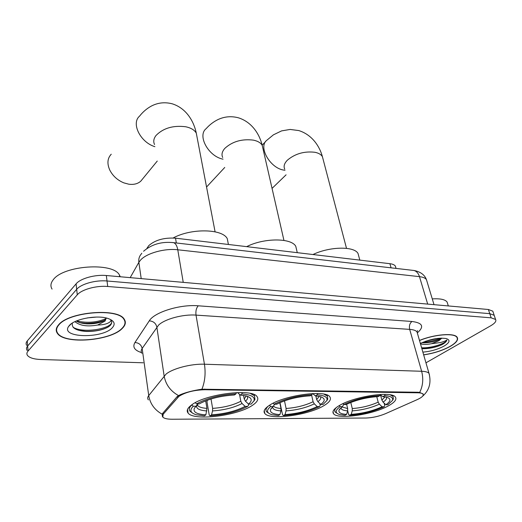 <?xml version="1.0" encoding="UTF-8"?>
<svg xmlns="http://www.w3.org/2000/svg" width="522" height="522" viewBox="0 0 522 522"><rect width="100%" height="100%" fill="white"/><g stroke="black" fill="none" stroke-linecap="round" stroke-linejoin="round"><path stroke-width="0.78" d="M269.417 405.326C264.556 408.55 263.023 411.271 264.811 413.489C269.802 420.51 308.848 415.127 324.11 405.522C329.702 402.136 331.587 399.206 329.76 396.733C325.513 389.529 283.72 395.35 269.417 405.326M339.28 405.574C333.78 408.883 331.868 411.604 333.545 413.744C337.76 419.838 373.067 414.618 388.57 405.757C394.756 402.312 397.014 399.402 395.337 397.027C391.715 390.756 354.014 396.413 339.28 405.574M191.496 405.039C187.359 408.158 186.237 410.847 188.116 413.111C194.067 421.254 237.751 415.74 252.537 405.261C257.444 401.966 258.919 399.043 256.954 396.505C251.956 388.172 205.068 394.11 191.496 405.039M146.819 248.55L148.77 245.627C155.223 239.983 164.143 237.497 175.529 238.176L389.901 263.695C392.701 264.047 394.528 264.856 395.382 266.122L395.806 267.603M178.942 396.355L163.138 414.285L162.831 417.117C164.221 418.527 167.36 419.231 172.247 419.238L365.883 418.031C372.493 417.796 379.044 416.341 385.536 413.665L417.189 399.637C421.978 397.438 423.903 395.585 422.964 394.077C422.252 393.288 420.562 392.864 417.894 392.805L204.931 389.725C194.112 390.012 185.447 392.224 178.942 396.355M58.536 324.886C55.952 327.888 55.541 330.667 57.316 333.232C64.297 344.696 110.821 340.918 122.318 328.371C125.534 325.173 126.187 322.133 124.262 319.249C118.279 307.706 68.663 311.68 58.536 324.886M423.668 354.895C433.841 353.355 442.76 350.49 450.427 346.295C456.378 342.771 458.623 339.763 457.161 337.258C454.545 332.638 434.2 334.282 419.492 340.448M162.466 416.667L162.179 414.207L162.694 413.333L177.193 396.544L180.051 394.802C185.989 392.335 193.284 390.469 201.936 389.21L417.952 392.244L419.655 392.433L423.172 394.032L423.238 395.519M494.523 316.299L494.19 315.308L489.773 313.657L107.017 280.986C95.754 279.883 81.027 283.948 76.682 289.325L27.653 345.982C26.335 347.548 26.139 349.016 27.072 350.392C26.139 349.016 26.335 347.548 27.653 345.982L76.682 289.325C81.027 283.948 95.754 279.883 107.017 280.986L489.773 313.657L494.19 315.308L494.523 316.299M56.696 328.906L56.415 328.573M264.543 412.152L264.125 412.152M187.985 412.256L187.548 412.256M425.959 362.816L490.771 325.735C494.96 323.255 496.566 321.167 495.574 319.457L491.156 317.833L107.708 286.48C96.413 285.417 81.641 289.488 77.276 294.819L28.051 351.052C26.726 352.604 26.531 354.06 27.47 355.417C29.46 357.844 33.865 359.201 40.69 359.495L143.237 362.79M124.197 319.751L124.34 319.366M493.146 312.182L492.814 311.177L488.39 309.5L106.331 275.518C95.095 274.383 80.414 278.448 76.088 283.864L27.261 340.938C25.943 342.51 25.754 343.998 26.687 345.388M122.004 328.358C125.189 325.186 125.828 322.178 123.923 319.333C117.998 307.908 68.911 311.843 58.875 324.906C56.317 327.875 55.913 330.628 57.668 333.173C64.571 344.513 110.631 340.775 122.004 328.358M120.275 276.758L119.44 275.022C113.241 262.011 63.247 265.313 53.198 279.818C50.634 283.1 50.256 286.193 52.069 289.097M96.459 317.069L87.376 317.905M72.369 323.053C71.37 327.914 76.01 330.713 86.287 331.444C95.03 331.574 102.26 330.139 107.982 327.144L109.979 325.721C111.852 323.79 112.217 321.97 111.062 320.254L110.742 319.842C111.29 320.997 110.201 322.165 107.454 323.366C105.039 324.384 101.77 324.938 97.634 325.023L105.026 321.095L106.305 318.009M97.634 325.023C87.448 326.857 79.879 325.735 74.927 321.65M106.253 317.996L104.896 319.986L103.545 320.886C99.33 323.02 93.882 324.012 87.187 323.875C82.424 323.581 78.796 322.635 76.297 321.03M69.361 325.48L68.513 326.576C60.545 337.995 102.462 338.817 112.223 327.823C115.838 323.816 114.338 320.671 107.721 318.387C96.994 314.805 74.724 318.916 69.361 325.48M56.82 327.431L57.029 327.777M111.675 321.643C112.967 328.292 83.807 333.963 73.113 327.294M106.096 318.537C97.203 322.492 87.337 323.288 76.506 320.939M107.545 327.385C101.692 330.204 94.456 331.503 85.823 331.287L79.403 330.478M104.393 320.364C98.854 322.492 92.551 323.47 85.491 323.294L80.218 322.759M423.642 354.81C433.749 353.296 442.61 350.451 450.232 346.282C456.124 342.797 458.342 339.822 456.894 337.342C454.303 332.755 434.076 334.406 419.518 340.54M447.674 303.843L447.106 302.036C445.136 299.458 440.19 298.414 432.268 298.897M441.951 344.677C435.544 347.358 428.836 348.657 421.835 348.565L422.526 348.703C429.195 348.748 435.668 347.404 441.951 344.677L442.584 344.318C445.259 342.745 446.688 341.29 446.871 339.959C445.886 340.768 443.831 341.61 440.692 342.491L431.563 343.698L438.871 340.722L441.866 338.119M431.563 343.698C427.277 344.546 423.583 344.618 420.497 343.92M441.449 338.125L438.611 339.848C433.847 341.877 428.653 342.856 423.022 342.778L421.965 342.686M422.866 352.122C430.722 351.456 437.86 349.407 444.274 345.956C449.814 342.51 450.486 340.05 446.297 338.576C438.878 337.447 430.232 339.072 420.36 343.45M446.871 339.959C446.636 343.163 431.27 348.442 421.606 347.769M437.821 338.373L425.58 341.251M440.424 338.158C435.217 340.488 429.397 341.858 422.964 342.262M111.251 154.212C107.421 158.283 106.925 163.562 109.764 170.042C112.765 175.921 117.443 180.188 123.812 182.857L128.725 184.188C133.723 184.86 137.73 183.861 140.757 181.186L142.63 178.896M248.335 403.897L248.57 405.124L247.702 406.384C237.347 411.734 224.806 414.886 210.079 415.832L211.56 414.814C224.682 413.939 235.872 411.127 245.138 406.377L242.058 403.499L240.818 401.268L239.546 394.482M211.012 398.984L212.624 408.374L212.532 410.931L211.56 414.814M205.877 414.833L204.409 415.858L196.318 414.768C190.321 412.98 189.303 410.135 193.27 406.233L196.031 406.24L194.282 408.465C193.042 412.165 196.905 414.285 205.877 414.833L206.947 408.367L205.675 400.837M228.258 243.689L227.266 238.645C222.45 228.747 191.085 228.088 173.134 237.986M210.079 415.832L209.224 415.016L206.96 401.64L207.456 400.165M253.744 401.235L254.964 399.441L254.508 395.793L250.351 393.431M193.27 406.233L191.855 404.915C189.186 407.382 188.618 409.516 190.138 411.329L192.148 412.811M243.539 395.408L244.211 398.965L245.457 401.209L248.55 404.1L251.128 404.113L253.914 400.896C255.349 397.027 251.323 394.71 241.849 393.934L242.208 392.544M248.55 404.1C252.752 400.433 251.943 397.712 246.13 395.937L240.218 395.063L241.849 393.934M245.138 406.377L247.702 406.384M240.218 395.063L237.556 392.544M197.818 403.878L196.031 406.24M195.267 402.697L196.526 403.871C207.09 398.11 220.251 394.776 236.009 393.869L236.335 392.59M236.009 393.869L234.385 394.997C220.434 395.846 208.741 398.808 199.3 403.884L196.526 403.871M319.79 403.467L320.227 405.392L319.503 406.586C308.939 411.656 296.927 414.644 283.466 415.538L285.038 414.572C297.038 413.744 307.758 411.075 317.2 406.579L314.309 403.852L313.096 401.731L311.575 394.991M284.49 400.85L286.089 408.472L286.03 410.899L285.038 414.572M279.936 414.592L278.37 415.564L271.995 414.703C266.468 413.065 266.044 410.312 270.716 406.449L273.189 406.455L270.637 409.326C269.587 412.387 272.686 414.142 279.936 414.592L280.927 410.899L280.986 408.465L279.792 402.703M296.718 250.306L295.791 246.358C291.537 237.817 263.975 237.771 246.658 246.645M326.765 400.7L327.764 399.18L327.392 396.094L323.921 394.136M283.466 415.538L282.539 414.768L280.014 402.606M268.445 405.979C265.926 408.25 265.333 410.181 266.657 411.773L268.562 413.124M315.849 395.917L316.671 399.558L317.898 401.686L320.802 404.426L323.111 404.433L326.811 400.596C328.025 397.379 324.801 395.454 317.161 394.828L317.526 393.503M270.716 406.449L269.476 405.287M320.802 404.426C325.584 400.811 325.323 398.195 320.012 396.563L315.438 395.885L317.161 394.828M317.2 406.579L319.503 406.586M315.438 395.885L312.593 393.555M274.676 404.217L273.189 406.455M273.143 403.219L274.2 404.217C285.038 398.775 297.618 395.624 311.941 394.762L312.267 393.575M311.941 394.762L310.225 395.826C297.527 396.635 286.35 399.434 276.68 404.23L274.2 404.217M384.107 403.082L384.773 405.633L384.166 406.768C373.484 411.59 361.955 414.422 349.596 415.277L351.234 414.357C362.261 413.568 372.545 411.036 382.091 406.762L379.363 404.172L378.176 402.155L376.753 396.648M350.784 402.462L352.272 408.556L352.233 410.866L351.234 414.357M346.628 414.37L344.99 415.297L339.913 414.618C334.83 413.104 334.928 410.442 340.194 406.645L342.412 406.651L339.104 409.998C338.21 412.537 340.716 413.998 346.628 414.37L347.626 410.866L347.665 408.55L346.628 404.263M358.862 256.563L358.033 253.483C354.268 246.045 329.623 246.462 312.952 254.534M392.564 400.276L393.334 399.056L393.033 396.439L390.156 394.815M349.596 415.277L348.611 414.54L347.678 410.67M336.514 407.382C334.615 409.248 334.197 410.814 335.254 412.086L337.055 413.307M380.577 395.056L381.889 400.087L383.083 402.11L385.823 404.713L387.905 404.72L392.466 400.433C393.497 397.744 390.9 396.139 384.675 395.624L385.04 394.364M340.194 406.645L339.15 405.653M385.823 404.713C391.095 401.17 391.311 398.651 386.463 397.157L382.88 396.629L384.675 395.624M382.091 406.762L384.166 406.768M382.88 396.629L380.212 394.782M343.724 404.413L342.412 406.651M342.941 403.669L343.848 404.524C354.843 399.376 366.888 396.387 379.983 395.565L380.31 394.456M379.983 395.565L378.196 396.576C366.581 397.34 355.873 399.996 346.073 404.537L343.848 404.524M147.641 248.002L147.537 247.291M177.663 397.529L177.467 396.263M163.138 414.285L162.955 413.032M417.894 392.805L417.731 392.237M204.931 389.725L204.82 389.053M176.332 242.978L175.529 238.176M391.082 267.838L389.901 263.695M141.508 352.591C134.526 350.379 132.334 347.026 134.93 342.536L149.259 320.854C154.277 312.221 180.175 304.169 198.249 305.801L411.969 321.487C409.724 323.294 408.961 325.924 409.679 329.375L196.018 315.112C183.131 314.087 164.887 318.975 158.603 325.082L142.154 348.461C140.966 350.229 140.888 351.835 141.912 353.283M411.969 321.487C422.644 322.864 424.471 326.628 417.437 332.775M417.515 333.61L417.026 331.927C415.943 330.504 413.489 329.656 409.679 329.375L421.639 371.272C425.502 371.423 427.955 372.114 429.006 373.354L429.436 374.822M148.398 399.891C147.38 398.632 147.485 397.19 148.731 395.578L165.983 374.176C172.528 368.525 191.287 363.645 204.441 364.219C205.798 373.204 204.963 381.536 201.936 389.21M178.485 395.552C170.492 391.115 165.709 384.603 164.143 376.003L156.841 327.066C155.869 323.229 153.344 321.154 149.259 320.854M419.655 392.433C422.937 385.954 423.596 378.9 421.639 371.272L204.441 364.219L196.018 315.112C195.554 311.079 196.298 307.98 198.249 305.801M134.93 342.536C138.845 342.791 141.253 344.768 142.154 348.461L148.731 395.578C150.14 403.787 154.623 409.992 162.179 414.207M491.156 317.833L488.39 309.5M107.708 286.48L106.331 275.518M77.276 294.819L76.088 283.864M28.051 351.052L27.261 340.938M426.976 281.417L426.428 279.603C425.352 278.056 423.029 277.071 419.466 276.647L177.774 249.784C164.743 248.139 146.591 253.196 140.535 260.087L138.852 262.331L141.208 278.624M183.235 282.356L177.774 249.784C177.049 245.829 175.673 243.454 173.643 242.665L172.43 242.515M141.821 253.235L141.181 254.116C139.224 256.419 138.447 259.16 138.852 262.331L130.187 277.639M143.576 251.245C151.739 244.237 161.761 241.379 173.643 242.665L414.037 270.494C416.576 271.251 418.39 273.306 419.466 276.647L427.688 304.098M434.017 304.659L426.428 279.603C424.595 274.787 420.464 271.753 414.037 270.494L412.458 270.311M73.569 327.757L74.248 327.868M154.545 144.516C153.148 141.632 153.638 138.624 156.019 135.485C163.249 128.125 173.134 125.215 185.675 126.755C191.026 127.89 194.562 130.03 196.298 133.175L197.068 137.247M154.897 146.682C140.398 142.356 130.957 123.322 139.544 116.158C142.878 111.91 146.806 108.55 151.341 106.077C157.853 102.677 164.789 101.914 172.156 103.787C186.439 108.217 193.93 121.548 196.298 133.175L215.084 231.814M212.624 408.374C223.612 407.617 233.008 405.248 240.818 401.268M197.218 404.674L197.74 405.587C199.169 407.134 202.242 408.06 206.947 408.367M245.457 401.209C247.585 399.363 248.165 397.712 247.2 396.257M212.532 410.931C224.049 410.142 233.889 407.669 242.058 403.499M196.774 405.255C195.743 408.498 199.104 410.39 206.849 410.938M244.211 398.965L246.234 395.963M222.718 157.474C221.315 154.636 222.02 151.602 224.812 148.385C232.355 141.495 241.869 138.741 253.353 140.124C257.816 141.057 260.772 142.826 262.227 145.423L262.964 148.626M223.057 159.164C208.532 156.541 197.062 135.609 206.144 128.653C209.603 124.758 213.583 121.717 218.085 119.531C224.545 116.53 231.298 115.949 238.345 117.783C252.067 122.044 259.63 134.461 262.227 145.423L283.948 240.42M286.089 408.472C296.144 407.754 305.148 405.509 313.096 401.731M273.489 406.005L273.645 406.207C274.774 407.454 277.221 408.211 280.986 408.465M317.898 401.686C320.43 399.78 321.278 398.11 320.43 396.681M286.03 410.899C296.561 410.148 305.99 407.799 314.309 403.852M272.673 406.873C272.53 409.17 275.283 410.507 280.927 410.899M316.671 399.558L319.288 396.394M284.744 169.174C283.368 166.401 284.262 163.386 287.433 160.13C295.204 153.657 304.372 151.047 314.942 152.287C318.688 153.063 321.18 154.538 322.42 156.698L323.079 159.217M285.005 170.263L283.89 170.107C270.005 168.28 257.881 146.643 266.938 140.177L273.404 134.839L281.567 130.898L290.095 129.443L298.754 130.559C312.136 134.715 319.679 146.428 322.42 156.698L346.51 248.348M352.272 408.556C361.524 407.871 370.157 405.738 378.176 402.155M341.988 406.951L347.665 408.55M383.083 402.11C385.967 400.185 387.063 398.527 386.365 397.138M352.233 410.866C361.922 410.148 370.966 407.917 379.363 404.172M340.938 407.767C341.023 409.522 343.248 410.56 347.626 410.866M381.889 400.087L385.04 396.87M264.243 410.612L264.811 413.489M333.023 411.512L333.545 413.744M187.528 409.411L188.116 413.111M422.964 394.077L422.859 393.725M396.035 268.412L395.382 266.122M417.013 331.907L417.528 330.641L417.026 331.927L429.006 373.354C431.433 382.743 429.293 390.378 422.579 396.25M495.574 319.457L492.814 311.177M123.838 318.714L123.923 319.333M119.44 275.022L119.662 276.706M71.103 323.921L68.513 326.576M86.287 331.444L85.823 331.287M85.491 323.294L87.187 323.875M456.717 336.762L456.894 337.342M447.106 302.036L448.32 305.931M422.135 342.615L423.022 342.778M157.259 161.057L140.757 181.186M197.518 404.269L197.74 405.587L196.801 405.222M227.266 238.645L228.408 244.472M254.292 394.671L254.508 395.793M253.914 400.896L254.964 399.441M195.88 406.377L194.282 408.465M224.747 167.451L206.555 187.02M273.574 405.868L273.071 406.547M295.791 246.358L297.272 252.668M327.15 395.043L327.392 396.094M326.811 400.596L327.764 399.18M271.773 407.721L270.637 409.326M286.089 174.818L272.053 188.396M358.033 253.483L359.815 260.113M392.779 395.48L393.033 396.439M392.466 400.433L393.334 399.056M339.9 408.791L339.104 409.998M265.757 141.416L262.168 145.181"/></g></svg>
